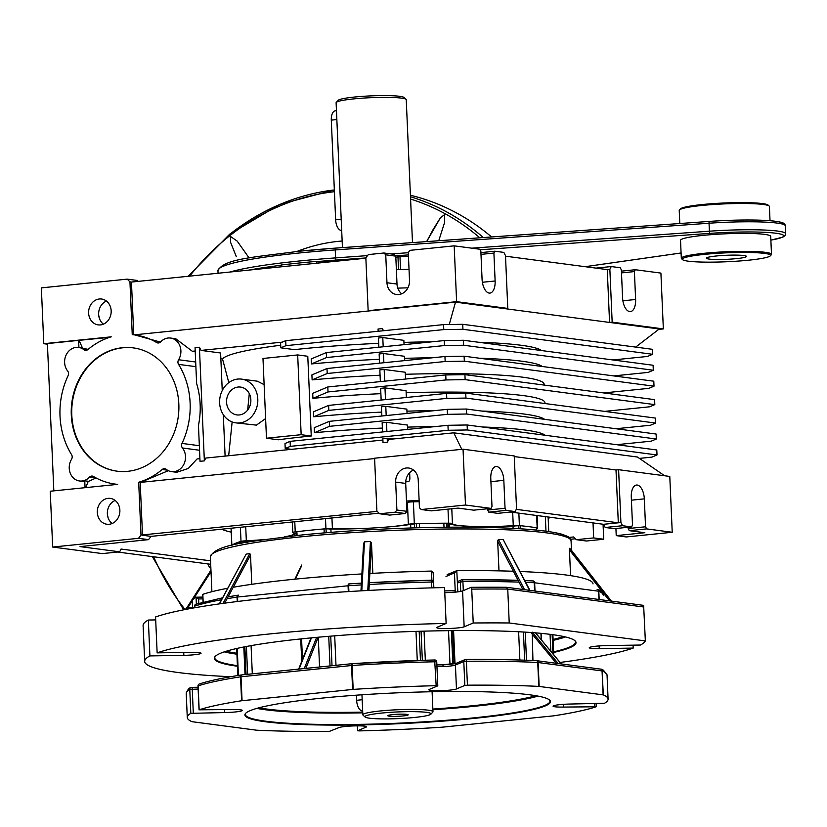 <?xml version="1.0" encoding="UTF-8"?>
<svg xmlns="http://www.w3.org/2000/svg" width="827" height="827" viewBox="0 0 827 827"><rect width="100%" height="100%" fill="white"/><g stroke="black" fill="none" stroke-linecap="round" stroke-linejoin="round"><path stroke-width="1.24" d="M232.18 545.024A160.469 16.22 -2.5 0 1 232.697 544.704L232.697 544.704A160.469 16.22 -2.5 0 0 232.18 545.024L232.18 545.024A160.469 16.22 -2.5 0 1 240.264 541.613A160.469 16.22 -2.5 0 0 239.23 541.943L239.313 543.752L239.23 541.943A160.469 16.22 -2.5 0 1 240.264 541.613L241.825 541.416L241.897 543.236M241.825 541.416A65.188 6.585 -2.5 0 0 261.714 539.876A65.188 6.585 -2.5 0 1 241.825 541.416L241.143 541.468L241.825 541.416A65.188 6.585 -2.5 0 0 261.714 539.876A65.188 6.585 -2.5 0 1 247.49 541.044L247.542 542.181M414.668 527.864L414.492 523.832A65.188 6.585 -2.5 0 1 396.65 526.148A65.188 6.585 -2.5 0 1 326.045 528.846L326.21 532.743M296.066 531.875L296.893 531.678L296.066 531.875L296.221 535.555L296.066 531.875L296.221 535.555L296.066 531.875L296.893 531.678A160.469 16.22 -2.5 0 1 310.084 530.241A160.469 16.22 -2.5 0 1 324.05 528.918L326.045 528.846A65.188 6.585 -2.5 0 0 396.65 526.148A65.188 6.585 -2.5 0 1 330.893 528.96L331.048 532.35M410.792 527.977L410.637 524.442A65.188 6.585 -2.5 0 1 396.65 526.148A65.188 6.585 -2.5 0 0 414.492 523.832L416.374 523.687A160.469 16.22 -2.5 0 1 419.361 523.605L419.537 527.729L419.361 523.605A160.469 16.22 -2.5 0 0 416.374 523.687A160.469 16.22 -2.5 0 1 446.673 523.191L447.955 523.295L448.12 527.212M446.849 527.223L446.673 523.191A160.469 16.22 -2.5 0 0 443.83 523.212L444.006 527.254L443.83 523.212A160.469 16.22 -2.5 0 1 446.673 523.191L447.955 523.295A65.188 6.585 -2.5 0 0 518.787 525.724L520.617 525.734A160.469 16.22 -2.5 0 1 536.33 527.802L536.599 530.086M296.118 533.177A65.188 6.585 -2.5 0 1 284.498 536.868A65.188 6.585 -2.5 0 0 296.118 533.177A65.188 6.585 -2.5 0 1 284.498 536.868A65.188 6.585 -2.5 0 0 296.118 533.177M598.944 599.472L598.583 591.181A2.005 1.737 -82.5 0 0 597.115 589.362A2.005 2.005 0 0 1 597.632 589.506C598.8 589 600.774 590.974 603.576 595.44A210.616 21.285 177.5 0 0 598.81 591.233A2.005 1.954 -67 0 0 597.632 589.506L597.632 589.506A2.005 1.954 -67 0 0 597.27 589.393M534.614 590.995L534.252 582.725A2.005 1.344 -87.2 0 0 533.001 580.926A2.005 1.344 -87.2 0 0 532.815 580.936A208.611 21.078 -2.5 0 0 524.825 580.585M519.015 582.115A210.616 21.285 177.5 0 0 462.903 581.505A2.005 0.672 -90.4 0 0 462.231 579.727A2.005 0.672 -90.4 0 0 462.159 579.737A2.005 1.923 -112.9 0 0 461.466 579.882L457.403 581.598M460.732 591.419L460.308 581.763A2.005 1.923 -112.9 0 1 461.466 579.882A2.005 2.005 0 0 1 462.231 579.727L518.095 580.327A208.611 21.078 -2.5 0 0 462.303 579.737M431.89 587.873L431.177 580.234A208.611 21.078 -2.5 0 0 369.349 582.694L431.218 580.223A2.005 2.005 0 0 1 433.265 582.146L433.203 582.198M361.285 584.937A210.616 21.285 177.5 0 0 348.643 585.723L348.973 583.914A208.611 21.078 -2.5 0 1 361.389 583.138L348.932 583.903A2.005 2.005 0 0 0 348.86 583.914A2.005 0.992 -95.8 0 1 348.911 583.903M188.287 607.628L194.583 607.525L188.225 607.618A2.005 0.527 89.1 0 0 188.174 607.628A2.005 1.964 59.6 0 0 186.302 609.313M184.855 609.592L187.243 607.886A2.005 2.005 0 0 1 188.225 607.618A2.005 0.527 89.1 0 1 188.732 608.848M237.246 601.529L237.06 597.084A2.005 1.478 -98.8 0 1 238.238 595.171A2.005 1.478 -98.8 0 1 238.3 595.161M221.553 599.709A210.616 21.285 177.5 0 0 194.645 606.139A2.005 1.881 -108.3 0 1 195.896 604.217L222.556 597.828M338.181 100.325A33.101 3.349 -2.5 0 1 354.535 97.038A33.101 3.349 -2.5 0 1 403.969 97.452L406.047 99.333A35.106 3.546 177.5 0 0 353.615 98.909A35.106 3.546 177.5 0 0 336.279 102.383A35.106 3.546 177.5 0 0 336.113 102.755A35.106 3.546 177.5 0 1 336.279 102.383A35.106 3.546 177.5 0 1 353.615 98.909A35.106 3.546 177.5 0 1 406.047 99.333A35.106 3.546 177.5 0 1 406.243 99.685A35.106 3.546 177.5 0 0 406.047 99.333L403.969 97.452A33.101 3.349 -2.5 0 0 354.535 97.038A33.101 3.349 -2.5 0 0 338.181 100.325L336.279 102.383L338.181 100.325M331.296 120.122A10.027 4.962 -95.8 0 1 335.297 110.808L336.455 110.694L335.297 110.808A10.027 4.962 -95.8 0 0 331.296 120.122L336.847 119.564L331.296 120.122L335.648 219.806L331.296 120.122M341.685 230.454A10.027 4.962 -95.8 0 1 335.648 219.806L341.2 219.248L335.648 219.806A10.027 4.962 -95.8 0 0 341.685 230.454L341.685 230.454M679.443 209.944L680.394 208.921A44.131 4.455 -2.5 0 1 702.195 204.548A44.131 4.455 -2.5 0 1 768.107 205.086L769.151 206.037A45.134 4.559 177.5 0 0 701.73 205.478A45.134 4.559 177.5 0 0 679.443 209.944A45.134 4.559 177.5 0 0 679.225 210.42L679.794 223.517M770.02 220.695L769.399 206.481A45.134 4.559 177.5 0 0 769.151 206.037M748.528 260.205A44.131 4.455 177.5 0 0 770.319 255.832A44.131 4.455 177.5 0 0 750.306 252.514A44.131 4.455 177.5 0 0 704.366 254.385A44.131 4.455 177.5 0 0 682.606 259.668A44.131 4.455 177.5 0 0 748.528 260.205M682.606 259.668L681.572 258.727A45.134 4.559 -2.5 0 1 681.314 258.272A45.134 4.559 -2.5 0 1 703.818 253.331A45.134 4.559 -2.5 0 1 771.488 254.334A45.134 4.559 -2.5 0 1 771.281 254.809L770.319 255.832M736.485 258.624A20.055 2.026 -2.5 0 1 706.403 258.169A20.055 2.026 -2.5 0 1 716.409 255.977A20.055 2.026 -2.5 0 1 746.481 256.422A20.055 2.026 -2.5 0 1 736.485 258.624M771.488 254.334L770.712 236.388A45.134 4.559 177.5 0 0 703.043 235.385A45.134 4.559 177.5 0 0 680.528 240.326L681.314 258.272M381.433 713.091A33.101 3.349 177.5 0 0 365.11 717.05A33.101 3.349 177.5 0 0 414.544 717.454A33.101 3.349 177.5 0 0 430.898 714.177A33.101 3.349 177.5 0 0 415.878 711.685A33.101 3.349 177.5 0 0 381.433 713.091M365.11 717.05L363.032 715.159A35.106 3.546 -2.5 0 1 362.836 714.807A35.106 3.546 -2.5 0 1 380.337 710.962A35.106 3.546 -2.5 0 1 432.976 711.747A35.106 3.546 -2.5 0 1 432.81 712.109L430.898 714.177M403.111 715.944A10.234 1.034 177.5 0 0 408.207 714.828A10.234 1.034 177.5 0 0 392.866 714.6A10.234 1.034 177.5 0 0 387.77 715.717A10.234 1.034 177.5 0 0 403.111 715.944M362.66 710.92L362.66 710.92A10.027 4.962 -95.8 0 1 356.633 700.283L356.406 695.187M513.102 528.37L512.998 526.013A65.188 6.585 -2.5 0 1 449.144 523.822L449.288 527.202M512.998 526.013L514.632 526.024M329.084 529.022L330.893 528.96M410.637 524.442L412.353 524.308M196.34 604.072L196.071 597.208A200.589 20.272 177.5 0 0 192.246 601.405L192.515 607.545M202.853 594.83L203.173 602.087M431.901 580.327L431.498 571.075A200.589 20.272 177.5 0 0 369.845 573.483M361.885 573.938A200.589 20.272 177.5 0 0 233.245 587.253M227.694 588.266A200.589 20.272 177.5 0 0 202.832 594.355M431.498 571.075L433.183 572.677L433.844 587.821M455.274 592.132L454.437 572.915L456.793 570.671L457.848 591.853M593.031 583.914A200.589 20.272 177.5 0 0 520.1 571.498M513.371 571.25A200.589 20.272 177.5 0 0 456.928 570.661M447.169 574.589L456.793 570.671M202.925 598.882L198.614 598.955L196.071 597.208L202.842 597.084L196.226 597.208M221.75 529.177A170.496 17.233 177.5 0 0 231.209 532.123M395.833 257.29A50.147 5.065 177.5 0 0 397.973 256.856L399.979 256.67A160.469 16.22 -2.5 0 1 408.466 256.432M280.673 265.229L281.387 264.981A160.469 16.22 -2.5 0 1 298.423 263.089A160.469 16.22 -2.5 0 1 316.772 261.373L318.964 261.322A50.147 5.065 177.5 0 0 331.317 261.714M127.761 471.318A62.18 53.683 -82.5 0 0 178.828 410.295A62.18 53.683 -82.5 0 0 133.188 347.867A62.18 53.683 -82.5 0 0 122.365 347.712A62.18 53.683 -82.5 0 0 71.298 408.745A62.18 53.683 -82.5 0 0 116.938 471.163A62.18 53.683 -82.5 0 0 127.761 471.318M133.436 347.898A62.18 53.683 -82.5 0 0 122.861 347.785A62.18 53.683 -82.5 0 0 71.804 408.662A62.18 53.683 -82.5 0 0 117.186 471.194M238.104 387.036A14.038 12.126 97.5 0 1 240.543 387.077A14.038 12.126 97.5 0 1 250.85 401.167A14.038 12.126 97.5 0 1 239.323 414.947A14.038 12.126 97.5 0 1 236.884 414.916A14.038 12.126 97.5 0 1 226.567 400.816A14.038 12.126 97.5 0 1 238.104 387.036M239.675 422.928A22.06 19.052 97.5 0 1 235.829 422.866A22.06 19.052 97.5 0 1 219.631 400.723A22.06 19.052 97.5 0 1 237.752 379.066A22.06 19.052 97.5 0 1 241.598 379.117A22.06 19.052 97.5 0 1 257.797 401.271A22.06 19.052 97.5 0 1 239.675 422.928M265.612 418.576L256.411 425.13L235.829 422.866M406.925 511.334L405.271 513.505L395.244 512.182L379.624 513.774L376.895 511.045L374.59 458.21L463.048 449.206L465.487 505.028L421.253 509.535L419.434 507.716L418.214 479.805A13.036 11.258 -82.5 0 0 408.652 468.02A13.036 11.258 -82.5 0 0 406.377 467.989A13.036 11.258 -82.5 0 0 395.668 482.1L396.888 510.011L406.925 511.334L405.706 483.423A13.036 11.258 97.5 0 1 413.479 470.067M100.46 324.908A13.036 11.258 -82.5 0 0 111.169 312.11A13.036 11.258 -82.5 0 0 101.597 299.023A13.036 11.258 -82.5 0 0 99.333 298.992A13.036 11.258 -82.5 0 0 88.623 311.789A13.036 11.258 -82.5 0 0 98.196 324.877A13.036 11.258 -82.5 0 0 100.46 324.908M109.164 524.277A13.036 11.258 -82.5 0 0 119.874 511.479A13.036 11.258 -82.5 0 0 110.301 498.392A13.036 11.258 -82.5 0 0 108.037 498.361A13.036 11.258 -82.5 0 0 97.328 511.158A13.036 11.258 -82.5 0 0 106.9 524.246A13.036 11.258 -82.5 0 0 109.164 524.277M134.15 334.852L369.659 310.88L368.149 310.683L365.844 257.848L368.315 254.592L383.924 253L393.962 254.323L395.782 256.143L385.744 254.819L386.964 282.731A13.036 11.258 -82.5 0 0 396.536 294.505A13.036 11.258 -82.5 0 0 409.51 280.436L408.29 252.524L409.944 250.354L454.178 245.846L479.763 249.227L480.859 251.346L482.069 279.257A13.036 6.451 84.2 0 0 489.16 293.078A13.036 6.451 84.2 0 0 489.915 293.089A13.036 6.451 84.2 0 0 495.125 280.984L493.905 253.072L480.983 254.385M595.905 268.113L611.236 266.552L620.26 267.741L621.356 269.86L622.576 297.772A13.036 6.451 84.2 0 0 629.667 311.593A13.036 6.451 84.2 0 0 630.422 311.603A13.036 6.451 84.2 0 0 635.622 299.498L634.402 271.587L621.49 272.9M195.203 350.999L192.36 351.289L175.727 338.729L170.579 338.047A14.038 12.126 -82.5 0 0 168.139 338.016A14.038 12.126 -82.5 0 0 160.665 341.871A4.011 3.463 97.5 0 1 157.833 342.957A4.011 3.463 97.5 0 1 156.675 342.554A75.216 64.94 -82.5 0 0 134.894 334.945A75.216 64.94 -82.5 0 0 132.248 334.656L129.942 281.862L127.213 279.133L137.251 280.456L138.171 281.376M374.6 458.561L140.373 482.399A75.216 64.94 -82.5 0 1 140.197 482.451L138.688 482.255A75.216 64.94 -82.5 0 0 162.216 469.488A4.011 3.463 97.5 0 1 164.025 468.692A4.011 3.463 97.5 0 1 164.718 468.702A4.011 3.463 97.5 0 1 166.237 469.354A14.038 12.126 -82.5 0 0 171.53 471.617A14.038 12.126 -82.5 0 0 184.049 463.916A14.038 12.126 -82.5 0 0 182.447 447.996A4.011 3.463 97.5 0 1 182.002 443.417A75.216 64.94 -82.5 0 0 178.56 364.376A4.011 3.463 97.5 0 1 178.591 359.745A14.038 12.126 -82.5 0 0 170.579 338.047M192.36 351.289L195.234 351.671M47.418 344.177L43.79 343.701L111.252 336.827A75.216 64.94 -82.5 0 0 87.91 349.552A4.011 3.463 97.5 0 1 85.408 350.328A4.011 3.463 97.5 0 1 83.889 349.687A14.038 12.126 -82.5 0 0 78.596 347.412A14.038 12.126 -82.5 0 0 76.146 347.381A14.038 12.126 -82.5 0 0 65.55 356.416A14.038 12.126 -82.5 0 0 67.68 371.044A4.011 3.463 97.5 0 1 68.124 375.623A75.216 64.94 -82.5 0 0 71.567 454.654A4.011 3.463 97.5 0 1 71.535 459.285A14.038 12.126 -82.5 0 0 79.547 480.983A14.038 12.126 -82.5 0 0 89.461 477.169A4.011 3.463 97.5 0 1 91.59 476.063A4.011 3.463 97.5 0 1 92.293 476.073A4.011 3.463 97.5 0 1 93.451 476.486A75.216 64.94 -82.5 0 0 115.232 484.095A75.216 64.94 -82.5 0 0 117.692 484.364L50.23 491.228L52.67 547.05L138.522 538.315L140.993 535.059L377.215 511.365M88.272 481.479L96.097 477.965M263.244 539.649A50.147 5.065 -2.5 0 1 246.332 540.765A6.016 0.61 177.5 0 0 241.008 541.385A160.469 16.22 177.5 0 0 231.86 545.251A6.016 0.61 177.5 0 0 231.787 545.344A6.016 0.61 177.5 0 0 231.818 545.407M352.571 528.835A50.147 5.065 -2.5 0 1 332.402 528.577A6.016 0.61 177.5 0 0 325.931 528.742A160.469 16.22 177.5 0 0 295.229 531.875A6.016 0.61 177.5 0 0 292.779 532.474A6.016 0.61 177.5 0 0 292.923 532.588A50.147 5.065 -2.5 0 1 294.102 533.611A50.147 5.065 -2.5 0 1 292.572 534.945M88.138 349.366L78.596 347.412M541.582 350.555A160.469 16.22 177.5 0 0 478.606 342.254M431.89 341.82A160.469 16.22 177.5 0 0 403.948 342.388M378.683 343.339A160.469 16.22 177.5 0 0 302.165 348.818A160.469 16.22 177.5 0 0 294.484 349.635L280.808 347.826L280.591 342.843L285.708 340.683L443.551 324.618L462.727 324.308L462.944 329.291L652.617 354.287L652.4 349.304L462.727 324.308M307.778 356.272L311.252 436.015A160.469 16.22 177.5 0 0 306 436.542A160.469 16.22 177.5 0 0 278.337 439.788L266.47 438.217L262.986 358.473L297.679 354.938L307.778 356.272M545.282 435.291A160.469 16.22 177.5 0 0 482.306 426.99M435.591 426.556A160.469 16.22 177.5 0 0 407.649 427.114M382.384 428.066A160.469 16.22 177.5 0 0 314.425 432.717L314.208 427.735L329.301 421.356L447.252 409.344L466.418 409.034L466.635 414.017L656.318 439.013L656.1 434.03L466.418 409.034M544.59 419.341A160.469 16.22 177.5 0 0 481.614 411.04M434.899 410.605A160.469 16.22 177.5 0 0 406.956 411.164M381.681 412.115A160.469 16.22 177.5 0 0 313.733 416.767L313.516 411.784L328.608 405.406L446.559 393.394L465.725 393.083L465.942 398.076L655.615 423.062L655.397 418.08L465.725 393.083M545.003 403.535L544.962 402.739A160.469 16.22 177.5 0 0 406.15 392.722M380.875 393.673A160.469 16.22 177.5 0 0 312.926 398.325L312.709 393.342L327.802 386.964L445.753 374.951L464.919 374.641L465.136 379.634L654.819 404.62L654.591 399.637L464.919 374.641M544.197 385.093L544.156 384.297A160.469 16.22 177.5 0 0 405.344 374.29M380.079 375.231A160.469 16.22 177.5 0 0 312.12 379.882L311.903 374.9L326.996 368.522L444.947 356.509L464.112 356.199L464.329 361.192L654.012 386.188L653.795 381.195L464.112 356.199M542.285 366.506A160.469 16.22 177.5 0 0 479.309 358.205M432.593 357.771A160.469 16.22 177.5 0 0 404.641 358.339M379.376 359.29A160.469 16.22 177.5 0 0 311.428 363.932L311.21 358.949L326.303 352.571L444.254 340.569L463.42 340.259L463.637 345.241L653.309 370.238L653.092 365.255L463.42 340.259M396.371 269.726A170.496 17.233 -2.5 0 1 409.034 269.364M397.777 288.137A175.51 17.739 -2.5 0 1 407.918 287.837M615.919 528.515L616.229 535.627L626.256 536.95L672.227 532.268L646.631 528.898L629.285 530.665L628.2 528.536L645.546 526.778L644.326 498.867A13.036 6.451 84.2 0 0 636.48 485.035A13.036 6.451 84.2 0 0 631.28 497.141L632.5 525.052L631.58 526.913L622.545 525.724L605.199 527.492L603.565 524.308L618.307 522.798L616.001 469.974L514.26 456.566M616.229 535.627L644.843 532.712L629.285 530.665M421.253 509.535L431.291 510.859L458.179 508.119L473.737 510.166L491.083 508.398L491.993 506.537L490.783 478.626A13.036 6.451 84.2 0 1 495.983 466.521A13.036 6.451 84.2 0 1 503.829 480.353L505.039 508.264L506.134 510.383L515.169 511.572L516.544 508.781L514.239 455.946L463.048 449.206M465.487 505.028L491.083 508.398M593.672 537.922L603.71 539.245L586.364 541.013L576.326 539.69L593.672 537.922L593.021 522.912M506.134 510.383L488.788 512.151L487.703 510.021L505.039 508.264M515.169 511.572L497.823 513.34L488.788 512.151M387.356 442.238L387.181 438.248L382.849 438.692L383.015 442.672L387.356 442.238L388.731 439.437L453.775 432.821L637.431 457.021L664.598 475.763M171.53 471.617L176.678 472.3L188.298 468.464L197.064 458.954L199.907 458.665M282.255 342.14L201.033 350.41L199.4 347.226L195.058 347.66L196.63 383.552A75.216 64.94 -82.5 0 1 198.459 425.419L200.02 461.301L204.362 460.866L205.737 458.065L382.901 440.036M329.301 421.356L329.518 426.339L447.469 414.327L447.252 409.344M329.518 426.339L314.425 432.717M616.663 444.688L651.2 441.173L656.318 439.013M466.635 414.017L447.469 414.327M382.55 431.952L382.146 422.742L386.488 422.297L407.556 425.078L407.752 429.389M290.329 446.353L285.212 448.513L284.995 443.53L290.112 441.36L290.329 446.353L448.172 430.278L447.955 425.295L467.121 424.985L467.338 429.968L657.01 454.964L656.793 449.981L467.121 424.985M285.212 448.513L291.497 449.34M639.426 458.396L651.893 457.124L657.01 454.964M467.338 429.968L448.172 430.278M387.181 438.248L392.97 439.013M290.112 441.36L447.955 425.295M328.608 405.406L328.826 410.388L446.776 398.387L446.559 393.394M328.826 410.388L313.733 416.767M615.97 428.748L650.498 425.233L655.615 423.062M465.942 398.076L446.776 398.387M381.857 416.002L381.454 406.791L385.785 406.346L406.863 409.127L407.049 413.438M327.802 386.964L328.019 391.946L445.97 379.944L445.753 374.951M328.019 391.946L312.926 398.325M604.558 411.381L649.702 406.791L654.819 404.62M465.136 379.634L445.97 379.944M381.154 400.051L380.647 388.349L384.979 387.904L406.057 390.685L406.357 397.487M405.271 513.505L389.662 515.087L379.624 513.774M140.197 482.451L142.502 535.255L151.031 536.382L379.024 513.174M151.031 536.382L148.56 539.638L80.043 546.606L119.688 551.836L121.062 549.045L210.544 560.83M112.1 523.522A13.036 11.258 97.5 0 1 107.479 511.169A13.036 11.258 97.5 0 1 115.139 500.438M140.373 482.399L168.357 470.677M461.797 449.33L453.775 432.821M576.326 539.69L573.597 536.961L569.048 537.426M228.665 455.739L232.139 421.946M228.81 382.612L222.504 358.887L220.85 358.67M222.504 358.887A160.469 16.22 -2.5 0 1 280.694 345.241M241.598 379.117L257.404 381.206L264.133 384.658M85.047 487.682L84.747 480.828A14.038 12.126 97.5 0 1 80.55 481.118L79.547 480.983M84.747 480.828L88.262 481.283L85.739 487.61M78.927 347.454L78.617 340.383L109.567 337.354M78.617 340.383L47.397 343.567L53.827 490.866M79.113 340.455L82.431 347.919M575.406 538.77L570.62 539.256M201.033 350.41L220.602 352.995L222.246 390.571M449.257 324.525L455.512 302.134L659.243 328.981L635.674 347.102M383.49 330.728L382.394 328.598L378.053 329.032L378.156 331.276M369.659 310.88L455.512 302.134M160.438 342.099L134.894 334.945M115.232 484.095L117.475 484.384M536.537 528.587A6.016 0.61 177.5 0 0 537.674 528.174A6.016 0.61 177.5 0 0 537.168 527.957A160.469 16.22 177.5 0 0 519.397 525.61A6.016 0.61 177.5 0 0 513.267 525.652A50.147 5.065 -2.5 0 1 490.204 526.613M458.778 525.527A50.147 5.065 -2.5 0 1 452.431 523.563A6.016 0.61 177.5 0 0 448.606 523.181A160.469 16.22 177.5 0 0 414.327 523.739A6.016 0.61 177.5 0 0 408.362 524.277A50.147 5.065 -2.5 0 1 391.812 526.613M516.265 509.349L618.307 522.798L620.912 522.54L622.545 525.724M510.548 512.047L603.565 524.308M210.854 567.901L209.727 567.746L208.094 564.562L210.699 564.293L117.672 552.033M505.514 256.194L607.256 269.602L609.561 322.437L612.166 322.168L609.861 269.344L607.256 269.602M133.747 334.801L131.452 282.059L365.854 258.2M103.396 324.163A13.036 11.258 97.5 0 1 98.775 311.8A13.036 11.258 97.5 0 1 106.435 301.069M401.736 293.792A13.036 11.258 97.5 0 1 397.001 284.054L395.782 256.143M98.744 315.5A13.036 6.451 -95.8 0 1 99.333 318.23M131.452 282.059L129.942 281.862M43.79 343.701L41.35 287.879L127.213 279.133M138.688 482.255L140.993 535.059M612.166 322.168L663.347 328.919L660.907 273.096L635.322 269.726L634.402 271.587M663.347 328.919L658.716 329.394M611.236 266.552L609.861 269.344M621.408 271.142L635.322 269.726M368.149 310.683L456.607 301.669L507.788 308.419L505.483 255.584L503.85 252.4L494.815 251.212L493.905 253.072M507.788 308.419L505.194 308.688M456.607 301.669L454.178 245.846M385.744 254.819L383.924 253M480.911 252.628L494.815 251.212M628.148 527.264L628.2 528.536M631.58 526.913L614.234 528.68L605.199 527.492M487.641 508.75L487.703 510.021M107.448 514.87A13.036 6.451 -95.8 0 1 108.037 517.599M119.688 551.836L102.341 553.594L52.67 547.05M148.56 539.638L138.522 538.315M208.063 563.952L208.094 564.562M210.844 567.632L209.727 567.746M616.001 469.974L618.606 469.705L620.912 522.54M645.546 526.778L646.631 528.898M618.606 469.705L669.787 476.445L672.227 532.268M603.71 539.245L603.059 524.235M395.244 512.182L396.888 510.011M419.175 501.658A160.469 16.22 177.5 0 0 413.376 501.813A6.016 0.61 177.5 0 0 407.401 502.34A50.147 5.065 -2.5 0 1 406.543 502.516M404.052 344.663L403.855 340.342L382.787 337.571L378.446 338.005L378.849 347.226M462.944 329.291L443.768 329.601L443.551 324.618M285.708 340.683L285.925 345.665L443.768 329.601M285.925 345.665L280.808 347.826M612.962 359.962L647.5 356.447L652.617 354.287M405.55 379.045L405.251 372.243L384.173 369.462L379.841 369.907L380.348 381.609M326.996 368.522L327.213 373.504L445.164 361.502L444.947 356.509M327.213 373.504L312.12 379.882M603.751 392.939L648.895 388.349L654.012 386.188M464.329 361.192L445.164 361.502M404.744 360.603L404.558 356.292L383.48 353.511L379.148 353.956L379.552 363.167M326.303 352.571L326.52 357.553L444.471 345.552L444.254 340.569M326.52 357.553L311.428 363.932M613.665 375.913L648.192 372.398L653.309 370.238M463.637 345.241L444.471 345.552M204.362 460.866L199.4 347.226M225.109 456.101L223.3 414.668M408.031 481.634A4.011 1.985 84.2 0 0 408.269 481.634L405.716 481.893L408.031 481.634L405.757 481.335M408.269 481.634A4.011 1.985 84.2 0 0 409.861 477.903L409.644 472.724M385.496 399.617L384.979 387.904M386.188 415.567L385.785 406.346M386.891 431.508L386.488 422.297M384.173 369.462L384.689 381.175M383.48 353.511L383.883 362.733M382.787 337.571L383.19 346.782M382.394 328.598L382.487 330.831M297.679 354.938L301.162 434.692L311.252 436.015M301.162 434.692L266.47 438.217M247.655 410.089L249.289 393.631M548.167 518.281A170.496 17.233 177.5 0 0 550.989 517.371M419.124 500.624A170.496 17.233 177.5 0 0 406.47 500.997M223.032 603.39L249.816 553.501L250.509 555.082L251.79 584.317M609.561 600.878L569.452 549.914L569.524 548.322L611.05 601.074M237.442 666.252A181.03 18.297 -2.5 0 1 215.165 656.473A181.03 18.297 -2.5 0 1 304.584 638.537A181.03 18.297 -2.5 0 1 575.003 640.76A181.03 18.297 -2.5 0 1 553.656 652.451M553.625 651.841A180.524 18.246 177.5 0 0 575.489 642.103A180.524 18.246 177.5 0 0 574.724 640.532M564.696 636.769A179.025 18.091 -2.5 0 1 553.108 640.057M553.087 639.457A178.518 18.039 177.5 0 0 563.528 636.511M553.129 640.377A180.524 18.246 177.5 0 0 565.523 636.966M560.055 662.448A250.726 25.337 177.5 0 0 633.182 648.089L599.234 648.647A14.038 1.416 -2.5 0 1 589.269 647.717A14.038 1.416 -2.5 0 1 606.47 645.587L640.418 645.039A250.726 25.337 177.5 0 0 645.349 640.904L509.225 622.969A250.726 25.337 177.5 0 0 473.22 623L471.731 589.113L471.132 587.335L462.582 590.943A14.038 1.416 -2.5 0 1 456.184 592.039A14.038 1.416 -2.5 0 1 444.781 592.659M473.22 623L464.154 626.835A14.038 1.416 -2.5 0 1 457.755 627.931A14.038 1.416 -2.5 0 1 436.697 627.61A14.038 1.416 -2.5 0 1 437.059 627.269L446.125 623.444A250.726 25.337 177.5 0 0 157.14 652.865L191.078 652.307A14.038 1.416 -2.5 0 1 201.054 653.237A14.038 1.416 -2.5 0 1 194.045 654.767A14.038 1.416 -2.5 0 1 183.852 655.366L183.718 652.431M633.182 648.089L633.058 645.153M219.3 603.906L246.157 554.142L219.455 603.886M249.816 553.501L246.157 554.142M324.215 532.908L324.05 528.918A160.469 16.22 -2.5 0 0 310.084 530.241A160.469 16.22 -2.5 0 0 296.893 531.678A160.469 16.22 -2.5 0 1 310.084 530.241A160.469 16.22 -2.5 0 1 324.05 528.918L326.045 528.846A65.188 6.585 -2.5 0 0 396.65 526.148A65.188 6.585 -2.5 0 0 414.492 523.832L416.374 523.687L416.55 527.812M518.922 528.691L518.787 525.724L518.922 528.691L518.787 525.724L520.617 525.734A160.469 16.22 -2.5 0 1 536.33 527.802L536.33 527.802A160.469 16.22 -2.5 0 0 520.617 525.734L520.752 528.815M447.955 523.295A65.188 6.585 -2.5 0 0 518.787 525.724A65.188 6.585 -2.5 0 1 447.955 523.295L446.673 523.191M240.264 541.613L241.143 541.468L240.264 541.613L240.357 543.535M363.56 543.577L360.965 590.85L363.56 543.577L364.469 541.83L361.802 590.809M367.767 590.478L370.434 541.489L364.469 541.83M370.434 541.489L371.499 543.122L372.822 573.328M522.829 589.444L497.678 541.075L498.981 570.868M497.678 541.075L498.412 539.421L524.545 589.672M529.58 590.333L503.188 539.576L498.412 539.421M503.188 539.576L529.921 590.375M569.452 549.914L570.568 575.633M570.32 548.89L611.432 601.115L569.524 548.322M446.125 623.444L444.554 587.552A250.726 25.337 177.5 0 0 155.569 616.973L157.14 652.865M155.703 619.909L148.343 620.033A250.726 25.337 177.5 0 0 143.102 625.522L144.673 661.414A250.726 25.337 177.5 0 0 230.805 676.713M183.852 655.366L149.904 655.914A250.726 25.337 177.5 0 0 144.673 661.414M599.234 648.647L599.12 645.928M149.904 655.914L148.343 620.033M464.154 626.835L462.582 590.943M645.349 640.904L643.633 605.364L506.506 587.294L471.132 587.335M509.225 622.969L507.747 589.072L506.382 587.284M215.413 656.214A180.524 18.246 177.5 0 0 214.782 657.847A180.524 18.246 177.5 0 0 237.421 665.652M224.262 651.872A180.524 18.246 177.5 0 0 236.915 654.188M236.904 653.868A179.025 18.091 -2.5 0 1 225.078 651.604M226.216 651.242A178.518 18.039 177.5 0 0 236.873 653.258M491.558 236.956A250.726 216.457 -82.5 0 0 410.419 195.255A250.726 216.457 -82.5 0 1 491.558 236.956M236.305 256.597L230.661 242.538L230.433 236.419L237.173 241.081L249.113 257.972L237.173 241.081L230.433 236.419L230.661 242.538L236.305 256.597M433.059 229.627L440.471 217.677L444.647 214.606L444.637 222.36L438.755 240.729L444.637 222.36L444.647 214.606L440.471 217.677L426.649 241.598L433.059 229.627M321.165 698.205A152.943 15.455 -2.5 0 1 549.624 700.087A152.943 15.455 -2.5 0 1 474.212 718.374A152.943 15.455 -2.5 0 1 314.994 724.876A152.943 15.455 -2.5 0 1 245.609 713.36A152.943 15.455 -2.5 0 1 321.165 698.205M245.867 713.101A152.447 15.403 177.5 0 0 245.361 714.445A152.447 15.403 177.5 0 0 473.933 717.846A152.447 15.403 177.5 0 0 549.965 701.141A152.447 15.403 177.5 0 0 549.345 699.849M537.178 695.952A150.938 15.258 -2.5 0 1 472.682 706.279A150.938 15.258 -2.5 0 1 432.883 709.618M432.852 709.07A150.442 15.206 177.5 0 0 472.413 705.751A150.442 15.206 177.5 0 0 535.813 695.714M329.601 731.316L338.905 727.615A14.038 1.416 -2.5 0 1 354.256 725.91A14.038 1.416 -2.5 0 1 366.485 726.788A14.038 1.416 -2.5 0 1 366.01 727.181L357.646 730.717L359.207 730.903A210.616 21.285 177.5 0 0 442.197 727.191L553.79 715.831A210.616 21.285 177.5 0 0 596.205 706.775L563.476 707.075A14.038 1.416 -2.5 0 1 553.067 706.165A14.038 1.416 -2.5 0 1 570.713 704.025L604.558 703.25A210.616 21.285 177.5 0 0 608.093 699.104A210.616 21.285 177.5 0 0 603.338 694.897L538.78 686.389A210.616 21.285 177.5 0 0 467.431 685.18L464.836 685.428L456.463 688.963A14.038 1.416 -2.5 0 1 449.94 690.111A14.038 1.416 -2.5 0 1 428.882 689.801A14.038 1.416 -2.5 0 1 429.358 689.408L437.731 685.872L436.16 685.686A210.616 21.285 177.5 0 0 353.17 689.398L241.587 700.758A210.616 21.285 177.5 0 0 199.162 709.814L231.891 709.504A14.038 1.416 -2.5 0 1 242.301 710.424A14.038 1.416 -2.5 0 1 235.292 711.964A14.038 1.416 -2.5 0 1 224.655 712.564L190.82 713.339A210.616 21.285 177.5 0 0 187.274 717.485A210.616 21.285 177.5 0 0 192.029 721.692L256.597 730.2A210.616 21.285 177.5 0 0 327.937 731.409L329.601 731.316M432.883 709.773A152.447 15.403 177.5 0 0 473.437 706.382A152.447 15.403 177.5 0 0 538.015 696.107M464.836 685.428L463.792 661.507L455.419 665.042A14.038 1.416 -2.5 0 1 448.896 666.19A14.038 1.416 -2.5 0 1 442.962 666.634L436.956 666.583M252.307 673.84L251.077 645.639M335.989 665.322L334.697 635.829M319.563 666.996L318.271 637.224M425.326 660.225L424.055 631.156M238.403 675.442L237.225 648.378M243.82 646.993L245.019 674.584M448.523 630.67L449.991 664.298M532.939 660.504L532.216 632.138M518.787 525.724L520.617 525.734M324.05 528.918L326.045 528.846M414.492 523.832L416.374 523.687M455.005 663.585L453.568 630.619M518.622 631.756L519.863 660.018M416.002 631.383L417.273 660.473M436.883 664.918A160.469 16.22 -2.5 0 1 442.476 664.836A160.469 16.22 -2.5 0 1 443.003 664.836A16.044 1.623 177.5 0 0 456.246 663.347M256.825 708.388A152.447 15.403 177.5 0 0 362.743 712.843M362.743 712.688A150.938 15.258 -2.5 0 1 257.652 708.15M608.093 699.104L607.049 675.183A210.616 21.285 177.5 0 0 602.294 670.976A2.005 1.954 -67 0 0 601.115 669.26L601.115 669.26A2.005 1.954 -67 0 0 600.753 669.146M538.78 686.389L537.736 662.468A2.005 1.344 -87.2 0 0 536.485 660.67A2.005 1.344 -87.2 0 0 536.299 660.68A208.611 21.078 -2.5 0 0 465.777 659.481M603.11 694.845L602.066 670.924L537.736 662.468A210.616 21.285 177.5 0 0 466.387 661.259A2.005 0.672 -90.4 0 0 465.715 659.47A2.005 0.672 -90.4 0 0 465.642 659.481A2.005 1.923 -112.9 0 0 464.95 659.626L456.576 663.161L443.034 664.836M467.431 685.18L466.387 661.259L463.792 661.507A2.005 1.923 -112.9 0 1 464.95 659.626A2.005 2.005 0 0 1 465.715 659.47C492.086 659.274 515.676 659.677 536.485 660.67A2.005 2.005 0 0 1 536.651 660.69A2.005 1.737 -82.5 0 0 536.537 660.68M442.962 666.634L443.014 664.825L442.476 664.836M436.16 685.686L434.661 659.987A208.611 21.078 -2.5 0 0 352.457 663.657L434.702 659.967A2.005 2.005 0 0 1 436.749 661.889L436.687 661.941M437.793 685.81L436.749 661.889L435.116 661.765A210.616 21.285 177.5 0 0 352.126 665.466L352.416 663.647A2.005 2.005 0 0 0 352.343 663.657A2.005 0.992 -95.8 0 1 352.395 663.657M198.066 687.258L191.709 687.361A2.005 0.527 89.1 0 0 191.657 687.371A2.005 1.964 59.6 0 0 189.776 689.418A210.616 21.285 177.5 0 0 186.23 693.553C187.45 689.925 188.959 687.95 190.727 687.64A2.005 2.005 0 0 1 191.709 687.361A2.005 0.527 89.1 0 1 192.257 689.149L193.301 713.07M241.587 700.758L240.543 676.827A2.005 1.478 -98.8 0 1 241.722 674.915A2.005 1.478 -98.8 0 1 241.784 674.915M352.591 689.439L351.547 665.518L240.543 676.827A210.616 21.285 177.5 0 0 198.118 685.883A2.005 1.881 -108.3 0 1 199.379 683.97C208.859 680.848 222.98 677.83 241.722 674.915A2.005 2.005 0 0 1 241.825 674.904A2.005 0.992 -95.8 0 1 241.939 674.904L352.23 663.678M258.985 707.798A150.442 15.206 177.5 0 0 362.712 712.13M296.893 531.678L297.058 535.462M536.423 530.076L536.33 527.802M525.745 582.353A210.616 21.285 177.5 0 1 534.252 582.725L598.81 591.233L599.172 599.503M533.064 580.926A2.005 1.737 -82.5 0 1 534.645 582.756L535.007 591.047M457.465 582.963L462.903 581.505L463.306 590.643M348.312 591.605L348.064 585.774L348.643 585.723L348.901 591.563M433.513 587.832L433.265 582.146L431.632 582.012A210.616 21.285 177.5 0 0 369.255 584.493M348.86 583.914A2.005 0.992 -95.8 0 0 348.064 585.774L237.535 597.022L237.731 601.467M194.645 606.274L194.707 607.762M238.455 595.161A2.005 0.992 -95.8 0 0 238.341 595.161A2.005 0.992 -95.8 0 0 237.535 597.022L237.06 597.084A210.616 21.285 177.5 0 0 227.084 598.717M342.151 241.019A198.583 171.437 -82.5 0 0 296.996 251.449A198.583 171.437 -82.5 0 1 342.151 241.019A198.583 171.437 -82.5 0 0 296.996 251.449A198.583 171.437 -82.5 0 1 342.151 241.019M280.611 265.333A158.464 16.013 177.5 0 0 248.948 270.098M229.947 272.031A160.469 16.22 -2.5 0 1 298.34 261.094A160.469 16.22 -2.5 0 1 335.576 257.9L367.529 255.615M297.989 253.124A160.469 16.22 177.5 0 0 217.956 270.698C223.724 258.748 252.731 257.486 298.785 251.263L335.628 248.1A2.005 0.527 85.9 0 0 335.224 249.93A160.469 16.22 177.5 0 0 297.989 253.124M783.097 224.251A58.169 5.882 -2.5 0 0 709.494 221.398A2.005 0.527 85.9 0 0 709.442 221.398C734.727 219.713 755.62 219.548 772.118 220.881C788.348 222.535 784.192 225.12 785.299 225.761A60.175 6.078 177.5 0 0 709.039 223.228L335.224 249.93L335.576 257.9A2.005 0.527 -94.1 0 0 336.196 260.071A158.464 16.013 177.5 0 0 319.553 261.363M585.082 266.687L681.086 252.969M770.867 240.099A58.169 5.882 177.5 0 0 774.165 233.028A58.169 5.882 177.5 0 0 710.011 233.369L480.053 249.795M408.404 254.912L395.471 255.832M365.844 257.952L336.196 260.071M471.793 248.172L709.39 231.198L709.039 223.228A2.005 0.527 85.9 0 1 709.442 221.398L335.628 248.1A2.005 0.527 85.9 0 1 335.679 248.11L709.38 221.409M298.909 251.263A158.464 16.013 -2.5 0 1 335.566 248.11M710.011 233.369A2.005 0.527 85.9 0 1 709.39 231.198A60.175 6.078 -2.5 0 1 785.65 233.741L785.299 225.761M391.047 253.941L408.3 252.711M356.633 700.283L362.174 699.725M454.437 572.915L446.011 576.471M198.614 598.955L198.8 603.307M301.659 565.74L295.28 579.138M399.979 256.67L400.537 269.602M316.772 261.373L316.844 263.182M405.706 483.423L395.668 482.1M482.379 282.276L495.125 280.984M622.886 300.79L635.622 299.498M195.689 361.999L178.591 359.745M167.405 470.17L162.216 469.488M96.004 478.027L89.461 477.169M246.332 540.765L245.722 526.737M332.402 528.577L331.937 517.96M87.031 350.1L83.889 349.687M195.896 366.661L178.56 364.376M199.338 445.701L182.002 443.417M545.975 531.182L545.334 516.627M537.168 527.957L536.62 515.479M519.397 525.61L518.86 513.143M513.267 525.652L512.688 512.327M452.431 523.563L451.79 508.77M448.606 523.181L447.996 509.153M414.327 523.739L413.376 501.813M408.362 524.277L407.401 502.34M325.931 528.742L325.497 518.622M295.229 531.875L294.784 521.744M241.008 541.385L240.388 527.285M231.86 545.251L231.115 528.226M199.545 450.25L182.447 447.996M159.063 342.864L156.675 342.554M490.907 481.665L503.829 480.353M631.414 500.18L644.326 498.867M397.001 284.054L386.964 282.731M281.387 264.981L281.469 266.79M318.964 261.322L319.036 262.965M397.973 256.856L398.531 269.664M250.509 555.082L224.706 603.162M300.397 536.899A180.524 18.246 177.5 0 0 210.368 556.674C216.095 543.959 249.123 541.881 301.204 535.038C358.959 529.073 435.901 526.024 491.042 527.523C525.403 528.443 549.014 530.676 561.884 534.232C572.305 537.995 569.1 537.571 571.075 540.92A180.524 18.246 177.5 0 0 300.397 536.899M444.699 590.881A180.524 18.246 -2.5 0 1 455.212 590.778M301.317 535.038A178.518 18.039 -2.5 0 1 568.749 538.181M471.235 587.335A248.72 25.13 -2.5 0 1 506.217 587.294M643.871 607.018L507.747 589.072A250.726 25.337 177.5 0 0 471.731 589.113M371.499 543.122L368.925 590.416M186.416 608.403L210.957 570.185L186.385 608.424M211.019 571.622L193.342 599.151M192.319 600.733L187.884 607.649M229.968 235.592A248.72 214.731 -82.5 0 0 189.672 276.135A248.72 214.731 -82.5 0 1 229.968 235.592A248.72 214.731 -82.5 0 1 334.428 191.699A248.72 214.731 -82.5 0 0 229.968 235.592M153.636 556.778A248.72 214.731 -82.5 0 0 185 609.458A248.72 214.731 -82.5 0 1 153.636 556.778M479.805 237.804A248.72 214.731 -82.5 0 0 410.585 199.049A248.72 214.731 -82.5 0 1 479.805 237.804M230.02 234.093A250.726 216.457 97.5 0 1 334.346 189.952L279.805 204.393L229.73 234.155L188.111 276.29L229.73 234.155L279.805 204.393L334.346 189.941A250.726 216.457 97.5 0 0 230.02 234.093M410.481 196.743A250.726 216.457 97.5 0 1 483.309 237.545A250.726 216.457 97.5 0 0 410.481 196.743M224.655 712.564L224.52 709.628M246.405 646.487L247.624 674.315M330.728 636.149L332.02 665.725M330.025 665.931L328.732 636.314M421.067 631.239L422.339 660.308M552.849 634.691L553.728 654.798M237.845 675.535L236.667 648.502L237.876 675.525M246.074 674.47L244.864 646.786M301.576 638.847L302.475 659.46M452.824 663.947L451.366 630.639M541.209 639.664L540.93 633.337M525.259 632.138L526.489 660.246M552.984 653.899L552.136 634.598M452.638 630.629L454.085 663.75M524.659 660.184L523.429 632.024M420.457 660.37L419.186 631.29M301.721 661.362L300.749 638.94M191.761 687.371L198.066 687.268M190.82 713.339L189.776 689.418L198.139 689.056M366.01 727.181L365.979 726.437M357.429 725.858L357.646 730.717M594.83 706.568L594.706 703.632M563.476 707.075L563.363 704.346M607.049 675.183C604.258 670.718 602.283 668.743 601.115 669.26A2.005 2.005 0 0 0 600.598 669.115A2.005 1.737 -82.5 0 1 602.066 670.924L603.338 694.897M600.598 669.115L536.651 660.69A2.005 1.737 -82.5 0 1 538.119 662.499L539.163 686.42M456.463 688.963L455.419 665.042A2.005 1.923 -112.9 0 1 456.576 663.161M242.063 700.696L241.019 676.765A2.005 0.992 -95.8 0 1 241.825 674.904L352.343 663.657A2.005 0.992 -95.8 0 0 351.547 665.518L352.126 665.466L353.17 689.398M198.129 686.017L199.162 709.814M311.428 637.865L299.054 669.084M304.264 668.547L316.617 637.379M318.188 637.235L305.845 668.392M532.64 632.634L558.184 663.523M561.192 663.926L535.503 632.862M556.313 663.275L531.761 633.606M533.167 580.936A2.005 2.005 0 0 0 533.001 580.926L524.814 580.564M238.341 595.161A2.005 2.005 0 0 0 238.238 595.171L228.097 596.836M194.593 607.783L194.531 606.212A2.005 2.005 0 0 1 195.896 604.217M342.44 247.614L336.113 102.755L342.44 247.614M412.487 242.611L406.243 99.685L412.487 242.611M217.956 270.698L218.07 273.241M770.867 240.119L782.89 237.111L784.968 235.664L785.65 233.741M681.086 252.99L585.154 266.697M362.836 714.807L361.957 694.794M432.976 711.747L432.097 691.734M294.898 579.169L301.628 565.037M203.06 602.108L202.729 594.489M548.746 531.575L548.115 516.999M537.674 528.174L537.126 515.552M292.779 532.474L292.324 521.992M231.787 545.344L231.043 528.236M280.601 265.178L280.673 266.863M210.368 556.674L211.898 591.708M571.075 540.92L571.488 550.379M183.635 609.83L152.323 556.602L183.635 609.83M541.106 633.358L541.396 639.891M553.759 654.829L552.881 634.702M301.721 661.383L300.739 638.94M550.058 634.33L550.792 651.252M187.274 717.485L186.23 693.553M596.319 706.703L596.184 703.612M357.574 730.768L357.357 725.858M199.049 709.886L198.004 685.955A2.005 2.005 0 0 1 199.379 683.97M298.65 669.126L311.024 637.906M535.586 632.872L561.285 663.936"/></g></svg>
